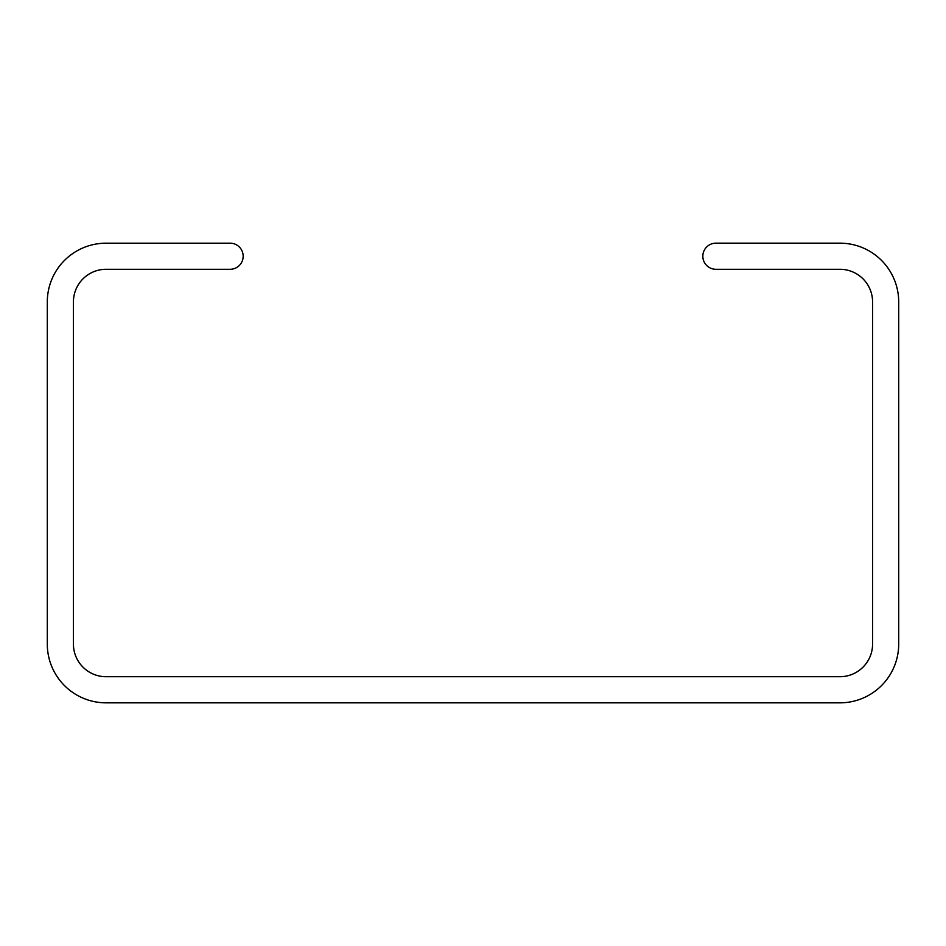 <?xml version="1.0" encoding="UTF-8"?>
<svg xmlns="http://www.w3.org/2000/svg" width="946" height="946" viewBox="0 0 946 946"><rect width="100%" height="100%" fill="white"/><g stroke="black" fill="none" stroke-linecap="round" stroke-linejoin="round"><path stroke-width="1.42" d="M872.579 301.94A32.649 32.649 0 0 0 839.942 269.291L715.886 269.291A13.055 13.055 0 0 1 702.831 256.236A13.055 13.055 0 0 1 715.886 243.169L839.942 243.169A58.758 58.758 0 0 1 898.7 301.94L898.7 644.06A58.758 58.758 0 0 1 839.942 702.831L106.058 702.831A58.758 58.758 0 0 1 47.3 644.06L47.3 301.94A58.758 58.758 0 0 1 106.058 243.181L230.115 243.181A13.055 13.055 0 0 1 243.169 256.236A13.055 13.055 0 0 1 230.115 269.291L106.058 269.291A32.649 32.649 0 0 0 73.421 301.94L73.421 644.06A32.649 32.649 0 0 0 106.058 676.709L839.942 676.709A32.649 32.649 0 0 0 872.579 644.06L872.579 301.94"/></g></svg>
